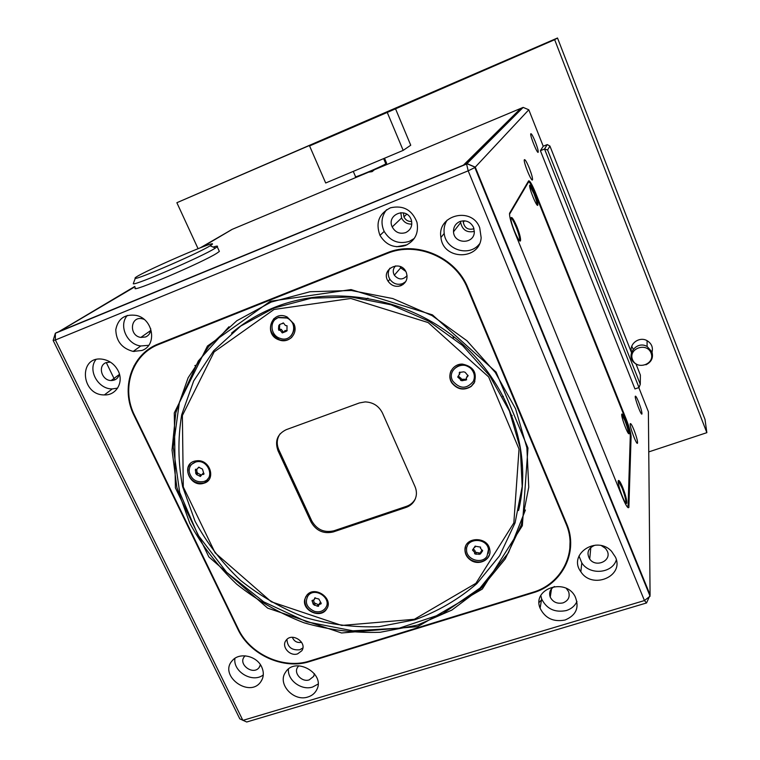 <?xml version="1.0" encoding="UTF-8"?>
<svg xmlns="http://www.w3.org/2000/svg" width="760" height="760" viewBox="0 0 760 760"><rect width="100%" height="100%" fill="white"/><g stroke="black" fill="none" stroke-linecap="round" stroke-linejoin="round"><path stroke-width="1.14" d="M631.769 346.237L633.194 349.21M645.943 364.791C651.567 361.969 653.553 357.637 651.918 351.813L647.111 346.484C636.111 340.024 624.663 356.449 635.179 363.441L637.478 364.733M651.063 353.048C646.76 341.848 628.007 348.536 632.51 359.594C636.775 370.709 655.49 364.163 651.063 353.048M648.755 451.905L706.857 432.668L705.005 419.387L557.508 38L176.871 202.711L198.056 248.653M706.857 432.668L554.658 39.7L387.248 112.432L403.18 150.385L410.742 145.226L395.371 108.433M403.18 150.385L325.688 182.998L309.577 145.939L319.95 140.97L176.871 202.711M652.042 352.165C653.172 347.253 651.51 343.416 647.064 340.66C639.359 336.11 628.814 343.938 631.579 352.07M557.508 38L554.658 39.7M309.577 145.939L387.248 112.432M343.216 131.176L362.501 122.844L343.216 131.176M353.276 171.389L355.499 176.557C352.602 178.771 380.703 167 385.823 163.837L383.619 158.621M385.748 163.656L386.64 163.276L384.512 158.241M158.878 344.356C131.907 354.474 120.849 388.55 134.681 415.596L238.26 628.909C250.059 654.379 283.565 669.569 309.462 661.058L532.646 592.353C561.868 584.069 578.265 551.494 565.981 523.697L467.438 288.23C455.44 257.611 416.565 240.91 387.068 253.498L158.878 344.356L160.721 342.988M570.209 536.931L569.8 549.062M417.705 626.62L341.553 632.975L267.701 608.152L208.848 556.899L175.389 487.863L174.287 412.898L207.47 346.009L270.322 301.273L351.072 289.579L432.459 314.877L496.1 372.087L527.981 448.048L522.348 525.702L482.344 589.028L417.705 626.62M297.616 653.856L301.786 650.778C307.743 642.475 291.735 631.921 286.045 640.404C281.019 646.456 289.854 656.697 297.616 653.856M400.9 285.684C406.448 282.834 408.215 278.359 406.201 272.26C400.681 258.923 380.066 269.334 388.132 281.295C391.447 285.798 395.703 287.261 400.9 285.684M417.449 625.109L380.209 632.272C354.521 633.175 329.127 630.021 304.048 622.792C279.642 613.367 257.194 600.486 236.692 584.164C217.74 566.143 202.093 545.803 189.753 523.136L176.843 487.322L172.026 450.005L175.769 412.889L188.119 377.777L208.734 346.484L236.835 320.739L271.149 302.091L309.985 291.745L351.3 290.491L392.787 298.556L432.079 315.609L466.887 340.698L495.244 372.381L515.575 408.776L526.889 447.773L528.751 487.179L521.322 524.856L505.248 558.923L481.622 587.746L451.82 610.1L417.449 625.109M228.95 326.752L198.312 361L179.417 402.173L173.214 447.051L179.673 492.356L197.98 535.031L226.67 572.318L263.729 601.863L306.726 621.822L352.897 630.828L399.266 628.149L442.69 613.681L480.063 588.059L508.459 552.748L525.407 510.007M518.538 510.539C532.922 452.371 509.608 383.543 458.147 340.262C406.695 296.989 332.548 284.259 274.854 307.24C258.751 313.671 244.321 322.297 231.543 333.127M273.866 308.104L311.315 298.176L351.12 297.008L391.077 304.808L428.916 321.242L462.45 345.401L489.772 375.905L509.39 410.951L520.334 448.514L522.186 486.495L515.09 522.842L499.643 555.721L476.9 583.575C458.584 599.317 437.95 611.363 415.017 619.732L379.059 626.686C354.245 627.589 329.716 624.549 305.472 617.586C281.884 608.475 260.186 596.039 240.388 580.26C222.072 562.846 206.967 543.181 195.073 521.274L182.628 486.666C178.02 462.602 177.716 438.644 181.697 414.808L193.677 380.95L213.626 350.806L240.758 326.03L273.866 308.104M414.38 619.286L341.762 625.442L271.282 601.787L215.127 552.852L183.293 486.97L182.381 415.53L214.13 351.909L274.037 309.481L350.825 298.471L428.146 322.563L488.632 376.894L519.033 449.065L513.836 522.947L475.893 583.328L414.38 619.286M359.404 402.942L365.161 401.907C373.122 402.258 378.898 405.983 382.498 413.088L415.007 486.59C416.917 491.15 416.888 495.539 414.894 499.776C413.003 503.471 410.029 506.027 405.963 507.452L333.279 531.943C323.608 534.156 316.198 530.86 311.058 522.044L278.036 450.794C274.598 441.085 277.324 434.045 286.206 429.685L359.404 402.942M293.873 323.836L287.213 317.034C271.462 309.035 262.837 335.113 279.462 340.034C289.104 343.691 298.537 333.184 293.873 323.836M197.457 460.721L195.282 460.987C180.215 463.866 189.8 488.252 203.936 483.208C216.201 480.016 210.444 459.781 197.457 460.721M304.779 599.317C301.691 610.584 320.682 619.163 326.553 609.13C334.286 598.547 314.383 584.839 306.651 595.422L304.779 599.317M470.915 560.31C479.408 566.124 491.891 559.198 489.782 549.746C487.996 535.971 464.141 536.484 464.958 550.211C465.139 554.41 467.124 557.774 470.915 560.31M471.181 386.45L474.116 383.106C477.441 372.77 473.499 366.424 462.298 364.078C452.618 363.859 446.49 375.012 451.839 382.926C457.425 389.642 463.875 390.82 471.181 386.45M415.368 498.712C413.478 502.369 410.514 504.906 406.486 506.331L333.944 530.784C324.283 532.997 316.891 529.701 311.771 520.904L278.825 449.796C276.355 443.992 276.792 438.662 280.136 433.789M286.947 639.397C287.413 647.045 291.678 650.503 299.744 649.771L302.851 647.957M389.947 268.156C387.724 271.767 387.704 275.481 389.88 279.291C393.167 283.765 397.394 285.219 402.553 283.651L405.697 281.666M278.711 328.681L279.442 329.925M291.821 337.269C288.392 340.319 284.354 341.164 279.709 339.796C269.866 334.305 267.957 327.227 273.97 318.554M196.517 472.606L197.486 473.746M208.582 480.139L204.212 482.894C195.795 484.196 190.323 480.643 187.805 472.235L188.09 467.628L190.256 463.724M327.17 608.047L326.752 608.741C323.779 612.683 319.589 614.014 314.203 612.721C307.373 610.071 304.304 605.473 304.998 598.937L305.852 596.572M473.708 549.204L475.19 551.047L474.563 553.679L475.865 554.192L480.387 554.021L482.657 550.744L480.443 548.283L480.595 547.114L476.083 546.355L474.762 546.772L472.501 550.031L474.858 552.7M489.63 554.192L488.186 557.203C483.569 562.495 477.85 563.407 471.029 559.939C467.238 557.403 465.253 554.04 465.072 549.841L465.509 546.763M474.838 381.653L471.305 386.184C463.999 390.545 457.548 389.367 451.972 382.66C449.578 378.708 449.293 374.709 451.108 370.633M278.188 317.632C269.03 320.739 270.417 335.549 280.06 338.333C292.771 343.263 299.582 323.361 286.909 318.012L278.188 317.632M278.502 328.842L278.73 330.182L280.24 330.353L282.273 332.918L286.178 331.388L286.957 330.22L287.033 325.736L285.418 325.527L283.49 323L279.566 324.529L278.768 325.688L278.502 328.842M291.061 335.901C296.048 328.985 294.756 322.943 287.175 317.765L278.464 317.385L275.3 319.39M285.466 331.151L286.14 331.056M286.662 330.923L287.156 330.724M284.971 330.495L286.52 330.685M279.376 328.026L279.765 329.203L281.276 329.374L283.299 331.93L282.273 332.918M284.326 331.274L287.042 330.344M283.309 322.943L282.406 323.684M279.709 324.596L279.537 327.873L278.939 328.434M189.25 472.093C191.463 479.503 196.28 482.657 203.699 481.536C215.678 478.401 208.05 458.641 196.061 461.909C191.111 463.438 188.841 466.839 189.25 472.093M199.434 475.978L200.364 476.482L202.065 474.401L203.566 474.411L203.699 473.214L202.464 469.091L198.683 467.181L196.925 469.291L195.482 469.262L195.766 473.413L196.583 474.582L199.434 475.978L200.63 474.658L201.067 475.123M207.879 478.781C214.662 472.311 205.761 458.916 196.384 461.567L191.691 464.293M202.027 474.411L203.48 473.034M199.177 467.229L198.189 467.97M196.745 469.328L196.982 472.102L197.79 473.271L200.63 474.658M314.535 611.382C319.276 612.522 322.962 611.363 325.603 607.905C332.51 598.538 314.839 586.369 308.019 595.792C304.541 602.547 306.707 607.744 314.535 611.382M320.587 603.981L321.195 603.725L320.872 602.746L318.858 599.022L314.688 598.015L314.269 599.649L311.999 600.571L313.272 604.323L317.272 606.147L318.497 606.281L318.877 604.703L320.587 603.981L321.128 602.956M326.183 606.869C332.072 597.35 314.801 586.264 308.256 595.365L307.363 596.742M315.295 597.778L314.498 599.222M313.585 600.181L314.155 602.68L313.395 604.096M314.108 602.765L318.763 604.884M319.542 603.431L320.463 602.481M486.979 556.311L488.5 549.489C487.017 537.216 465.728 537.662 466.555 549.898C466.231 559.654 481.84 564.566 486.979 556.311M488.357 553.289L488.613 549.072C487.397 538.413 469.414 536.494 467.048 546.734M475.342 546.079L474.962 547.058M475.19 551.047L475.028 552.111L480.282 553.156M480.662 552.207L481.906 550.059M471.618 369.417C463.391 358.976 445.958 370.025 452.884 381.178C459.942 389.148 466.754 389.205 473.299 381.349C475.133 377.15 474.572 373.179 471.618 369.417M460.446 372.295L459.202 372.97L459.534 373.939L457.729 377.065L460.636 379.601L460.645 380.389L462.089 380.731L466.602 379.82L466.26 378.081L468.094 375.81L465.177 372.324L463.724 371.83L460.446 372.295M473.584 380.722C475.228 376.618 474.62 372.751 471.751 369.123C464.388 363.071 458.014 363.698 452.627 370.994M459.838 372.134L459.543 374.547M458.346 376.133L461.168 378.47L461.168 379.259L466.488 379.297M466.773 376.941L467.998 375.298M219.051 250.743L219.364 251.427L217.113 253.052C203.177 262.267 128.05 294.291 135.47 287.888M213.104 247.076C216.809 245.907 218.186 245.803 217.227 246.753L214.957 248.34C202.521 256.395 134.928 285.703 133.266 283.765L133.56 282.976M209.684 246.05C198.179 253.317 136.886 279.889 135.27 278.322C129.438 277.352 229.207 233.985 210.102 245.793L209.684 246.05M237.785 629.061C249.698 654.778 283.527 670.12 309.681 661.533L532.864 592.857C562.381 584.497 578.949 551.598 566.542 523.517L468.008 288.012C455.886 257.079 416.623 240.207 386.821 252.928L158.621 343.834C131.385 354.055 120.222 388.474 134.197 415.777L237.785 629.061L238.098 628.567M468.179 170.829L55.395 339.986L242.877 720.385L644.452 600.561L468.179 170.829L466.592 164.046L55.347 333.279L55.395 339.986L53.143 340.433L239.809 718.856L246.715 722L646.542 602.965L644.452 600.561L650.085 596.192L474.848 167.561L468.179 170.829M615.505 557.213L611.572 551.323C596.609 534.859 567.644 554.392 580.839 571.719C592.031 589.827 624.435 576.517 615.505 557.213M479.721 227.791C471.874 206.064 436.686 215.07 440.942 237.471C443.033 260.309 479.664 260.67 481.156 237.69L479.721 227.791M261.668 666.909C256.747 655.737 239.324 651.994 232.37 660.563C218.186 675.374 249.536 698.639 260.832 681.711C263.824 677.264 264.1 672.325 261.668 666.909M118.161 370.823C114.636 364.173 109.316 360.287 102.21 359.176C78.166 355.727 80.835 395.361 104.376 394.915C116.251 395.542 124.051 382.109 118.161 370.823M307.933 696.986C311.894 695.742 314.792 693.405 316.616 689.966C325.974 673.645 295.032 656.07 285.522 672.286C277.039 683.819 293.626 702.04 307.933 696.986M565.089 620.008C576.298 615.22 579.614 607.344 575.054 596.391C565.231 577.353 531.839 588.886 540.103 608.218C545.148 618.317 553.48 622.24 565.089 620.008M141.987 350.455C157.405 345.297 153.387 319.058 136.41 315.438C124.925 313.804 118.056 318.526 115.795 329.612C116.128 341.164 121.913 348.431 133.171 351.415L141.987 350.455M405.565 245.461C415.093 240.777 418.893 233.044 416.964 222.281C412.034 209.817 403.19 204.991 390.431 207.812C378.908 213.712 375.421 222.898 379.971 235.362C386.118 245.328 394.649 248.701 405.565 245.461M53.143 340.433L55.347 333.279L56.344 332.69L466.925 163.704L475.161 167.219L650.075 595.118L646.542 602.965M466.925 163.704L475.161 167.219M460.645 221.255L460.655 222.604C462.384 230.005 466.944 232.94 474.344 231.401M134.168 351.538L133.627 351.082M133.998 365.807L135.118 364.971M137.313 361.475L137.607 360.05M400.795 212.648L401.594 217.977C403.75 222.224 407.16 224.257 411.815 224.095M503.386 396.292L502.578 396.577M511.394 415.938L512.097 415.691M570.636 546.012L569.772 549.328M396.634 246.762L407.037 244.805M151.725 347.225L149.53 349.324M285.646 331.189L287.071 330.429L286.111 331.36M452.713 335.863L453.577 337.905M194.845 365.608L195.586 365.322M366.197 298.889L367.935 298.205M398.544 286.283L403.019 284.544M522.31 465.889L522.091 462.669M405.773 271.415L400.691 267.843L400.045 266.494M292.344 637.298C294.11 641.431 297.188 643.083 301.587 642.276M595.783 545.129L594.339 545.471C587.945 548.492 586.406 553.024 589.712 559.056C595.792 568.014 611.876 560.908 607.335 551.2L605.606 548.482L601.511 545.708M578.987 555.978L581.799 562.875C589.646 575.491 612.341 573.582 616.35 559.844M473.546 227.392C470.526 221.739 465.965 219.782 459.876 221.521C455.515 223.554 453.397 226.983 453.511 231.809C453.957 244.33 474.23 244.473 474.325 231.905L473.546 227.392M447.117 220.143C444.562 224.209 443.593 228.646 444.201 233.443C445.74 250.059 469.309 257.203 479.37 244.036M245.176 655.823L244.501 656.507C237.481 664.154 253.28 675.896 259.188 667.432L260.414 664.725M234.945 658.331C232.712 671.726 252.766 683.458 263.283 674.908M110.361 362.102L106.144 362.615C97.394 365.598 101.631 380.627 111.15 380.532C115.587 380.427 118.332 378.242 119.386 373.986M95.893 359.623C87.4 370.158 98.201 389.32 112.29 388.92L117.6 388.132M298.803 665.808L297.587 667.28C293.408 673.274 301.938 682.48 309.244 679.867L313.633 676.4L314.44 673.702M288.439 669.114C287.29 680.257 301.577 690.811 312.654 687.011L318.06 684.076M554.439 586.52C550.145 589.01 548.739 592.553 550.24 597.151C552.947 602.148 557.203 604.067 563.008 602.889C568.347 600.694 570.209 596.952 568.594 591.641L566.352 588.449M540.806 595.583L541.652 598.966C546.62 608.931 554.828 612.797 566.267 610.565C571.302 608.959 574.864 605.929 576.964 601.483M144.048 319.333L142.529 318.849C130.311 315.58 128.544 335.73 140.828 337.43L145.635 336.965C149.017 335.416 150.718 332.671 150.727 328.728M127.357 315.409C118.341 325.251 126.873 344.489 140.78 345.971L148.675 345.315M405.65 232.617C410.742 230.033 412.651 225.881 411.359 220.143L411.008 219.193C406.153 206.52 386.279 214.785 392.217 226.936C395.295 232.427 399.769 234.317 405.65 232.617M386.602 209.693C381.453 216.315 380.646 223.554 384.17 231.41C390.212 241.224 398.61 244.53 409.355 241.347L414.295 238.431M539.087 602.49L541.5 599.896M395.656 265.858C392.977 268.565 392.54 271.681 394.335 275.187C398.591 280.003 402.838 280.165 407.075 275.652M633.982 429.97C632.006 425.182 630.771 423.101 630.258 423.719C629.204 425.685 636.832 445.987 637.526 443.089C637.678 440.942 636.49 436.572 633.982 429.97M638.827 387.6L648.385 411.72L650.075 594.852L475.247 167.133L528.798 109.782L543.229 146.224L540.408 150.698L634.952 388.94L638.998 387.543L544.54 149.017L547.589 149.976L640.281 384.294L640.376 375.088L635.996 363.992M529.331 168.236C526.575 161.633 524.885 158.84 524.258 159.857C523.526 162.897 532.19 183.53 532.522 179.559C532.579 177.631 531.515 173.859 529.331 168.236M638.675 402.125C636.87 397.698 635.74 395.732 635.303 396.226C634.419 397.841 641.392 416.394 641.953 413.915C642.048 412.062 640.956 408.139 638.675 402.125M535.297 141.778C532.788 135.726 531.269 133.085 530.727 133.855C530.091 136.344 537.966 155.344 538.232 152C538.27 150.347 537.292 146.936 535.297 141.778M626.116 418.978C629.213 427.006 630.866 432.858 631.094 436.553L628.871 507.423C627.95 508.658 625.917 505.542 622.772 498.075L514.625 232.094C511.1 223.098 509.409 216.828 509.542 213.284L528.618 180.87C529.748 180.414 532.028 184.319 535.458 192.584L626.116 418.978L625.537 419.178M540.408 150.698L544.54 149.017L547.257 144.581L543.229 146.224M475.247 167.133L467.01 163.618L464.103 164.816L521.142 108.234L523.156 107.397L528.798 109.782M631.446 352.469L549.917 146.034L547.257 144.581M549.917 146.034L547.589 149.976M640.281 384.294L638.998 387.543M467.01 163.618L523.156 107.397M463.362 220.799L463.296 222.328C464.541 227.914 467.941 230.1 473.499 228.874L473.974 228.665M627.161 506.749L628.092 505.628L630.287 435.851C630.087 432.402 628.539 426.94 625.651 419.444L534.917 192.916C531.715 185.202 529.577 181.564 528.523 182.001L509.504 214.282M625.603 420.451C623.589 415.577 622.326 413.478 621.794 414.152C620.739 416.233 628.406 436.497 629.109 433.485C629.261 431.328 628.102 426.977 625.603 420.451M534.65 193.42C531.952 186.969 530.29 184.262 529.672 185.288C528.894 188.337 537.472 208.857 537.852 204.877C537.918 202.91 536.855 199.082 534.65 193.42M622.706 487.407C620.436 482.001 618.963 479.759 618.298 480.681C616.873 483.408 625.67 506.92 626.696 503.13C626.981 500.356 625.651 495.111 622.706 487.407M516.961 226.85C513.722 219.298 511.717 216.315 510.929 217.911C509.96 222.214 520.077 245.651 520.572 240.321C520.686 237.785 519.479 233.291 516.961 226.85M621.737 414.447L624.919 420.679C627.209 426.626 628.396 430.873 628.472 433.409M529.653 185.421L533.957 193.695C536.019 198.996 537.092 202.73 537.168 204.915L537.168 205.01M618.25 480.852L621.908 487.663C624.672 494.808 626.021 499.956 625.974 503.091L625.955 503.186M510.948 217.768C512.297 218.918 514.026 222.053 516.154 227.173C518.481 233.092 519.697 237.443 519.792 240.226L519.736 240.749M150.024 332.671L149.425 331.426L150.024 332.671M200.459 247.712L231.961 229.501M114.712 379.905L106.286 362.558M231.942 229.453L201.998 247.133M134.919 286.729L58.995 331.597M134.776 286.444L58.976 331.559M549.736 595.479L550.534 595.232M463.543 165.1L59.461 331.36L134.947 286.786M202.302 247.019L232.294 229.302L368.153 172.358M375.05 169.47L520.742 108.404L463.524 165.053M403.417 212.866L403.93 216.875C405.555 220.134 408.13 221.654 411.683 221.454M403.93 216.875L406.714 214.196M566.143 522.576L565.981 523.697M467.827 287.574L467.438 288.23M388.084 252.444L387.068 253.498M278.825 449.796L278.036 450.794M311.771 520.904L311.058 522.044M333.944 530.784L333.279 531.943M406.486 506.331L405.963 507.452M280.155 329.251L279.12 330.22M282.767 331.265L281.741 332.243M283.005 322.952L282.511 323.418M279.803 324.729L278.768 325.688M203.956 473.546L203.177 474.411M198.74 467.172L198.227 467.733M196.375 469.347L195.339 470.469M196.982 472.102L195.766 473.413M197.837 473.252L196.631 474.572M314.906 597.835L314.573 598.433M312.977 600.333L312.312 601.578M315.191 603.639L314.317 605.292M318.145 604.504L317.272 606.147M475 546.231L474.791 546.924M473.518 549.271L473.081 550.715M475.076 551.836L474.686 553.119M476.33 552.625L475.865 554.192M479.522 552.89L479.066 554.458M482.381 550.269L482.039 551.475M459.8 372.134L459.287 373.217M459.012 376.542L458.47 377.663M461.168 379.05L460.636 380.18M462.612 379.591L462.089 380.731M465.87 379.135L465.348 380.266M468.055 375.421L467.618 376.371M310.004 660.896L309.681 661.533M532.978 592.249L532.864 592.857M534.878 192.812L535.458 192.584M630.258 436.838L631.094 436.553M527.772 182.295L528.523 182.001M647.064 340.66L647.111 346.484M367.517 172.302L372.096 171.655L375.563 168.805M415.349 498.759L414.894 499.776M301.786 650.778L302.423 649.534M388.132 281.295L389.88 279.291M279.765 329.203L278.73 330.182M281.276 329.374L280.24 330.353M286.928 330.296L285.912 331.274M287.109 330.486L286.178 331.388M203.252 473.081L202.065 474.401M204.003 473.936L203.566 474.411M197.79 473.271L196.583 474.582M197.97 473.214L196.764 474.525M319.741 603.06L318.877 604.703M475.247 546.098L474.867 547.361M475.028 552.111L474.563 553.679M459.553 372.229L459.202 372.97M460.066 372.827L459.534 373.939M458.128 376.228L457.729 377.065M461.168 378.47L460.636 379.601M461.168 379.259L460.645 380.389M219.364 251.427L217.227 246.753M135.27 278.322L133.266 283.765M210.102 245.793L215.412 248.054M511.29 415.673L512.003 415.425M589.712 559.056L590.824 547.418M580.839 571.719L581.799 562.875M453.511 231.809L460.655 222.604M440.942 237.471L444.201 233.443M259.188 667.432L260.081 665.855M260.832 681.711L262.352 678.956M111.15 380.532L119.272 374.519M104.376 394.915L112.29 388.92M313.633 676.4L313.927 675.783M316.616 689.966L316.996 689.13M550.24 597.151L551.542 588.725M540.103 608.218L541.652 598.966M140.828 337.43L150.623 330.591M133.171 351.415L140.78 345.971M392.217 226.936L401.594 217.977M379.971 235.362L384.17 231.41M394.335 275.187L400.691 267.843M628.073 507.68L628.871 507.423M463.296 222.328L464.455 220.818M532.522 179.559L531.962 179.787M537.852 204.877L537.272 205.105M626.696 503.13L626.116 503.31M518.918 239.894L519.792 240.226M520.572 240.321L519.764 240.635"/></g></svg>

